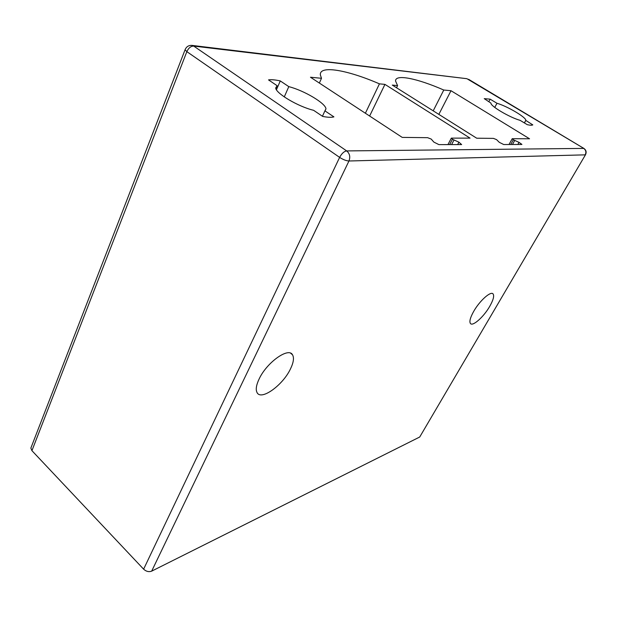 <?xml version="1.0" encoding="UTF-8"?>
<svg xmlns="http://www.w3.org/2000/svg" width="617" height="617" viewBox="0 0 617 617"><rect width="100%" height="100%" fill="white"/><g stroke="black" fill="none" stroke-linecap="round" stroke-linejoin="round"><path stroke-width="0.93" d="M585.471 154.782L419.722 437.013L151.674 571.141C148.89 572.167 146.206 571.512 143.622 569.175L31.93 450.665L30.865 448.081L31.274 447.009M473.694 311.377C479.617 300.818 490.77 290.831 493.052 293.9C494.425 295.844 493.322 299.985 489.744 306.325C483.836 316.729 472.807 326.663 470.47 323.539C469.151 321.665 470.223 317.608 473.694 311.377M290.376 369.105C293.569 362.58 294.27 357.798 292.497 354.76C288.54 346.955 266.76 362.426 259.14 378.946C256.194 385.185 255.515 389.767 257.112 392.682C261.23 400.826 282.763 385.232 290.376 369.105M143.622 569.175L339.628 157.389C343.114 159.626 346.23 160.829 348.96 160.991C350.495 156.888 349.739 153.533 346.677 150.918L583.705 148.404C585.926 150.078 586.428 152.222 585.201 154.852L348.96 160.991L151.674 571.141M31.93 450.665L186.843 51.651C188.555 47.979 190.838 46.113 193.692 46.074L346.677 150.918C344.078 151.335 341.725 153.494 339.628 157.389L186.843 51.651L185.061 49.8L185.254 49.291M466.915 78.698L193.692 46.074L192.01 45.403L466.915 78.698L583.983 148.489C586.165 150.108 586.674 152.175 585.525 154.682L419.722 437.013M431.198 139.072L427.604 137.676L402.222 137.398L310.467 77.233L321.496 78.29L320.377 75.012C319.004 64.885 347.433 69.922 379.432 83.85L384.939 84.382L470.054 138.131L451.336 138.123L452.446 139.249L458.917 142.188L461.647 144.579L438.872 144.609L433.874 142.103L431.198 139.072M484.245 98.651L491.001 103.162C490.075 105.862 509.696 117.492 520.092 120.338L527.25 124.665C530.096 125.328 531.939 125.405 532.795 124.889L525.761 120.384C526.579 117.585 507.398 106.24 496.978 103.278L490.153 99.16L484.245 98.651M280.28 80.927L288.795 86.635C304.212 90.537 325.899 103.448 325.961 108.9L324.92 110.852L333.913 116.875C331.468 117.562 327.72 117.407 322.668 116.42L313.583 110.296C298.227 106.656 275.76 93.329 275.699 87.953L277.118 85.701L268.526 79.901C271.341 79.47 275.259 79.809 280.28 80.927L276.439 89.758M521.866 144.463L503.719 144.532L499.284 142.319L496.554 139.619L493.453 138.385L476.702 138.208L392.289 85.084L397.579 85.593L395.559 81.058C395.057 73.801 417.293 78.398 443.777 90.028L451.004 90.722L529.548 138.779L512.21 138.709L513.329 139.766L519.02 142.373L517.833 144.517M521.905 144.386L519.02 142.373M510.706 144.525L513.329 139.766M397.579 85.593L396.53 87.753M443.777 90.028L433.211 110.836M451.004 90.722L438.841 114.384M321.496 78.29L319.344 83.056M379.432 83.85L365.38 113.243M384.939 84.382L369.629 116.027M452.446 139.249L449.639 144.594M490.153 99.16L488.926 101.481M496.978 103.278L494.757 107.42M525.699 120.608L524.411 122.953M288.795 86.635L284.275 96.915M324.92 110.852L322.436 116.266M277.118 85.701L275.861 88.586M512.457 144.525L514.686 140.468M453.981 140.044L451.598 144.594M458.917 142.188L457.66 144.586M493.052 293.9L492.613 293.584M290.684 353.248L292.497 354.76M192.01 45.403C188.679 45.195 186.357 46.661 185.061 49.8L30.865 448.081M509.002 144.525L512.21 138.732M451.336 138.139L447.942 144.602M524.365 122.922L525.761 120.384M325.961 108.9L325.12 110.721M468.588 79.3L583.921 148.45"/></g></svg>
